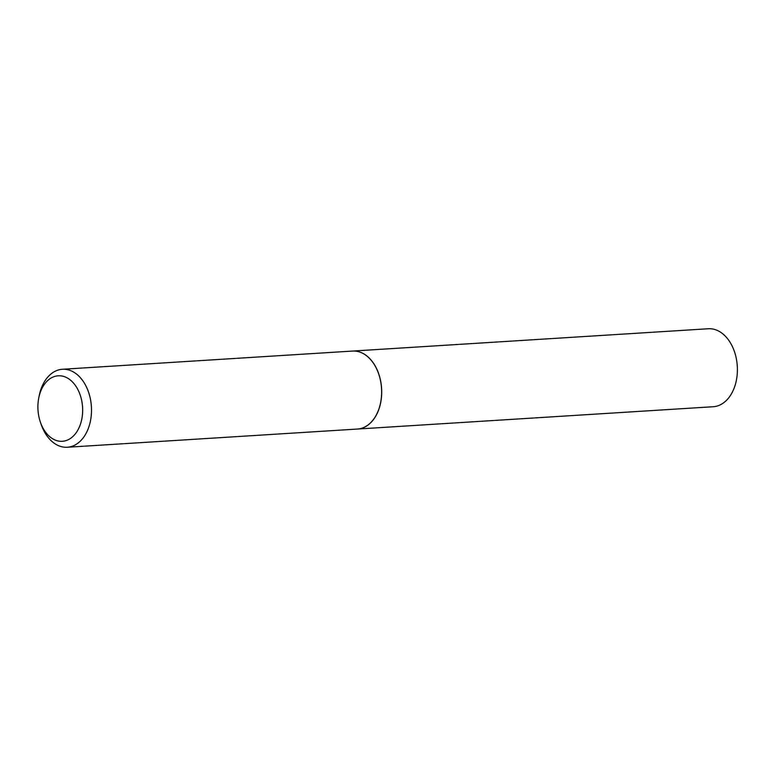 <?xml version="1.0" encoding="UTF-8"?>
<svg xmlns="http://www.w3.org/2000/svg" width="776" height="776" viewBox="0 0 776 776"><rect width="100%" height="100%" fill="white"/><g stroke="black" fill="none" stroke-linecap="round" stroke-linejoin="round"><path stroke-width="1.16" d="M357.503 429.041L713.192 406.731A39.072 26.597 -93.6 0 0 735.405 384.333A39.072 26.597 -93.6 0 0 708.304 328.752L352.614 351.062A39.072 26.597 -93.6 0 0 352.576 351.062A39.072 26.597 -93.6 0 1 379.716 406.643A39.072 26.597 -93.6 0 1 357.503 429.041A39.072 26.597 -93.6 0 1 357.464 429.05A39.072 26.597 -93.6 0 0 380.55 402.919A39.072 26.597 -93.6 0 0 378.746 374.11A39.072 26.597 -93.6 0 0 365.118 354.729A39.072 26.597 -93.6 0 0 352.537 351.062L62.4 369.269A39.072 26.597 -93.6 0 0 39.275 395.401L38.8 397.748A32.815 22.339 -93.6 0 0 40.313 421.94A32.815 22.339 -93.6 0 0 51.769 438.217A32.815 22.339 -93.6 0 0 80.985 422.474A32.815 22.339 -93.6 0 0 68.783 378.872A32.815 22.339 -93.6 0 0 38.8 397.748M40.313 421.94L41.089 424.21A39.072 26.597 -93.6 0 0 54.718 443.581A39.072 26.597 -93.6 0 0 67.289 447.248A39.072 26.597 -93.6 0 0 91.209 415.946A39.072 26.597 -93.6 0 0 74.981 372.936A39.072 26.597 -93.6 0 0 62.4 369.269M380.55 402.919L380.56 402.88A38.965 26.53 -93.6 0 0 380.56 402.88A38.965 26.53 -93.6 0 0 378.756 374.139A38.965 26.53 -93.6 0 0 378.756 374.129L378.746 374.11M357.435 429.05L67.289 447.248"/></g></svg>
